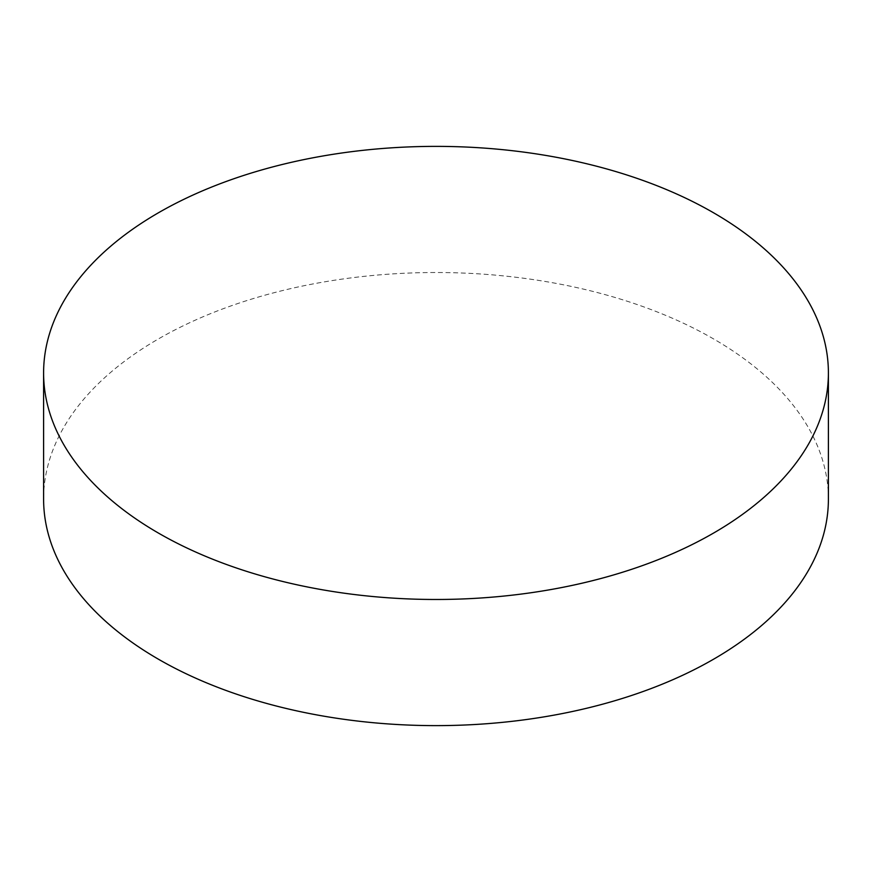 <?xml version="1.0" encoding="UTF-8"?>
<svg xmlns="http://www.w3.org/2000/svg" width="872" height="872" viewBox="0 0 872 872"><rect width="100%" height="100%" fill="white"/><g stroke="black" fill="none" stroke-linecap="round" stroke-linejoin="round"><path stroke-width="0.65" stroke-dasharray="4.36 3.27" d="M828.4 499.067A392.4 226.546 0 0 0 713.47 338.87A392.4 226.546 0 0 0 285.831 289.766A392.4 226.546 0 0 0 43.6 499.067"/><path stroke-width="1.31" d="M713.47 212.735A392.4 226.546 180 0 1 828.4 372.933A392.4 226.546 180 0 1 586.169 582.234A392.4 226.546 180 0 1 158.53 533.13A392.4 226.546 180 0 1 43.6 372.933A392.4 226.546 180 0 1 285.831 163.62A392.4 226.546 180 0 1 713.47 212.735M43.6 372.933L43.6 499.067A392.4 226.546 0 0 0 158.53 659.265A392.4 226.546 0 0 0 586.169 708.38A392.4 226.546 0 0 0 828.4 499.067L828.4 372.933"/></g></svg>
